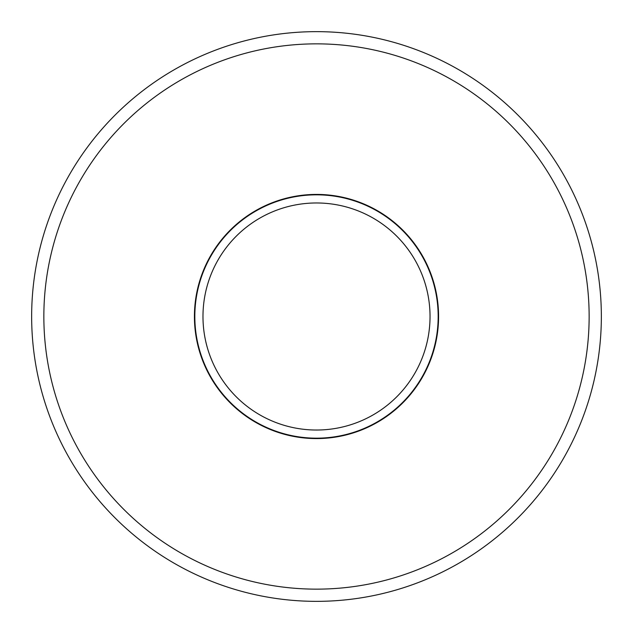 <?xml version="1.0" encoding="UTF-8"?>
<svg xmlns="http://www.w3.org/2000/svg" width="633" height="633" viewBox="0 0 633 633"><rect width="100%" height="100%" fill="white"/><g stroke="black" fill="none" stroke-linecap="round" stroke-linejoin="round"><path stroke-width="0.95" d="M438.171 316.5A121.671 121.671 0 0 0 255.661 211.129A121.671 121.671 0 0 0 255.661 421.871A121.671 121.671 0 0 0 438.171 316.5M601.35 316.5A284.85 284.85 0 0 0 174.075 69.812A284.85 284.85 0 0 0 174.075 563.188A284.85 284.85 0 0 0 601.35 316.5M589.141 316.5A272.641 272.641 0 0 1 180.176 552.617A272.641 272.641 0 0 1 180.176 80.383A272.641 272.641 0 0 1 589.141 316.5M438.582 316.5A122.082 122.082 0 0 0 255.463 210.773A122.082 122.082 0 0 0 255.463 422.227A122.082 122.082 0 0 0 438.582 316.5M430.036 316.5A113.536 113.536 0 0 1 259.736 414.821A113.536 113.536 0 0 1 259.736 218.179A113.536 113.536 0 0 1 430.036 316.5"/></g></svg>
